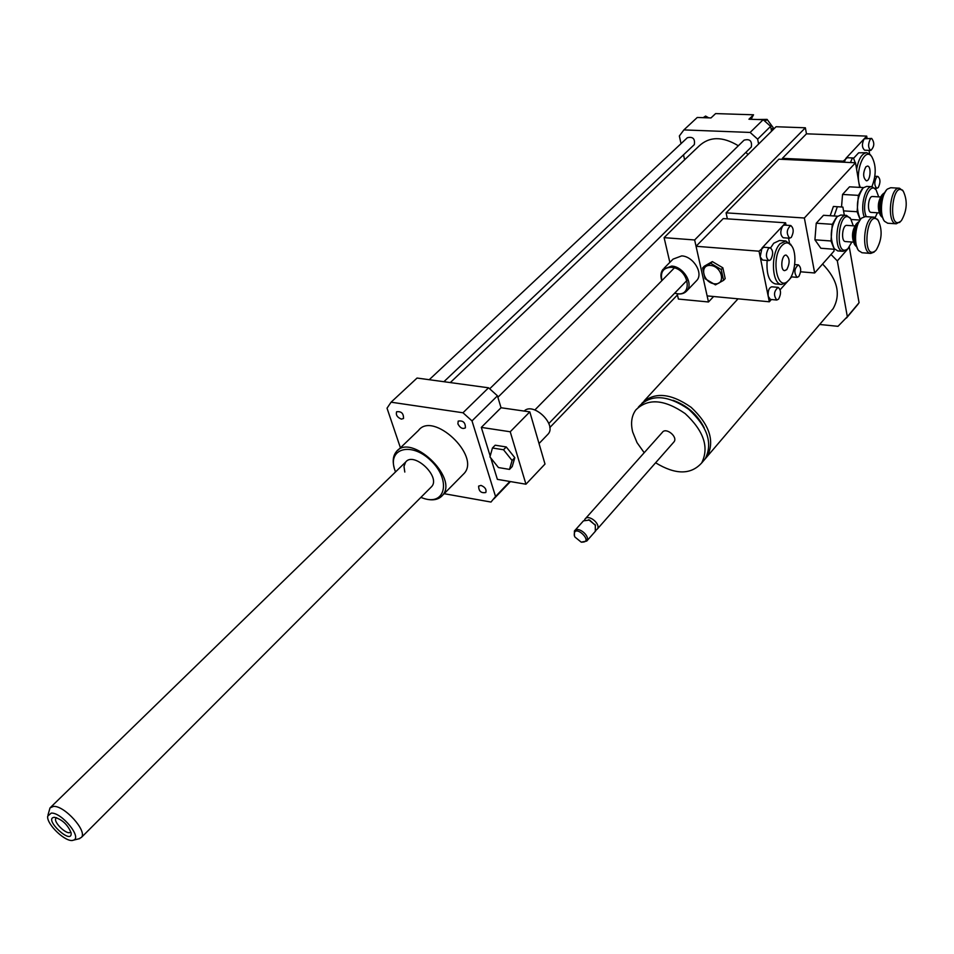 <?xml version="1.0" encoding="UTF-8"?>
<svg xmlns="http://www.w3.org/2000/svg" width="954" height="954" viewBox="0 0 954 954"><rect width="100%" height="100%" fill="white"/><g stroke="black" fill="none" stroke-linecap="round" stroke-linejoin="round"><path stroke-width="1.43" d="M512.095 460.508L509.496 469.392L498.453 467.555L489.951 456.918L492.443 447.998L503.533 449.763L512.095 460.508L514.814 457.693L512.215 466.566L509.496 469.392M503.533 449.763L506.276 446.961L495.186 445.208L492.443 447.998M506.276 446.961L514.814 457.693M547.25 434.976L548.216 433.975C556.897 424.303 533.107 401.646 524.175 411.067M544.996 464.049L525.952 484.215L510.223 431.768L529.804 411.878L544.996 464.049M490.75 457.908L497.38 479.361L525.952 484.215M490.189 456.095L481.317 427.392L510.223 431.768M481.317 427.392L501.029 407.752L529.804 411.878M400.43 447.808L387.026 408.193L391.08 402.194L417.053 378.046L488.555 387.801L497.451 395.815L501.029 407.752M497.451 395.815L472.003 420.905L495.543 496.497L490.988 502.054L444.147 493.695M509.877 481.496L495.543 496.497M708.75 117.867L705.602 116.066L703.181 117.676M703.849 117.7L705.602 116.066M757.464 119.512L767.088 119.381L773.277 127.788L772.251 130.507M771.285 129.768L773.277 127.788M765.144 121.289L767.088 119.381M758.609 144.03L757.643 139.153L750.13 132.439L763.176 119.703L748.962 119.226L753.529 114.802L715.619 113.586L710.98 117.938L697.255 117.473L683.887 129.911L679.343 135.981L681.037 143.637M750.13 132.439L683.887 129.911M683.505 154.846L684.602 159.771M771.559 131.211L770.617 126.345L763.176 119.703M757.643 139.153L770.617 126.345M753.529 114.802L751.072 119.298M457.908 423.898L458.194 421.108C463.095 420.332 465.492 422.574 465.385 427.857C462.607 429.3 460.114 427.976 457.908 423.898M401.395 419.116C397.258 417.399 395.671 414.942 396.614 411.758C401.36 411.174 403.661 413.428 403.506 418.508L401.395 419.116M480.995 485.407C485.049 487.065 486.647 489.438 485.813 492.514C481.102 493.349 478.705 491.203 478.634 486.099L480.995 485.407M750.989 147.321L751.347 146.976C752.181 140.906 749.761 138.64 744.072 140.155L489.736 388.767M693.975 144.936L694.309 144.614C695.216 138.759 692.89 136.458 687.345 137.722L429.24 379.704M747.96 154.584L745.945 152.306M738.324 145.759C722.5 136.195 709.371 136.339 698.912 146.165L450.3 382.578M424.995 498.811L425.412 498.93C433.092 500.862 438.816 499.646 442.596 495.257C458.874 477.62 410.47 432.305 396.22 451.85C393.06 455.821 392.392 461.176 394.217 467.949M397.89 450.252L418.472 430.457C432.901 410.828 480.673 455.547 464.264 473.315L462.583 475.009M420.845 497.428L424.661 498.715C446.078 505.095 450.741 479.182 430.731 460.472C411.102 441.297 386.895 448.559 394.932 470.334L395.528 471.932M430.779 487.482L431.709 486.54C440.927 476.606 413.642 451.063 405.617 462.118L403.983 466.423L404.806 472.051M391.08 402.194L462.976 412.772L472.003 420.905M488.555 387.801L462.976 412.772M54.378 817.292L54.497 817.292C62.225 819.498 67.758 824.685 71.109 832.842C72.731 846.329 42.596 818.317 54.378 817.292M56.596 817.685L55.988 818.186C52.613 821.954 67.972 836.336 70.632 831.9M51.23 813.106C61.628 812.212 82.604 837.934 73.375 840.176C66.601 843.372 46.174 824.244 47.7 816.147L51.23 813.106M48.01 814.943L50.013 807.895L53.46 806.404C64.276 805.319 87.482 831.006 81.472 837.35L78.872 838.816M866.304 216.665C860.746 205.11 869.798 180.747 876.142 189.989L878.706 196.858M877.394 212.79L875.223 217.44M875.867 189.584L872.087 186.71C865.505 185.422 859.971 206.231 864.157 216.689M860.365 219.503C855.655 208.413 856.585 197.872 863.179 187.878L866.637 186.412L871.908 186.698C876.344 175.119 876.297 165.09 871.729 156.611L871.348 156.051M871.276 212.408L871.205 212.396C866.721 212.408 868.164 195.749 872.588 196.512L880.47 196.965M862.058 189.119L858.385 195.498L857.097 211.728L843.551 210.882M859.792 218.645L857.097 211.728M882.152 217.226L881.114 216.26C877.74 208.413 878.395 200.912 883.094 193.757L884.155 193.03M882.319 194.604L881.949 194.998C877.799 201.33 877.215 207.972 880.208 214.912L880.673 215.604M887.745 223.236L884.549 221.316C879.266 215.354 881.126 194.091 887.387 189.083L890.714 187.723L899.276 188.188M886.242 190.335L886.266 190.299C880.065 199.768 879.194 209.642 883.631 219.969L883.917 220.386M903.033 190.895L899.455 188.2C889.82 186.495 886.528 223.856 896.283 223.796L900.6 221.388M901.494 220.481L900.683 221.304C887.423 231.786 892.109 178.756 903.355 191.36C907.707 200.841 907.087 210.548 901.494 220.481M841.523 206.982L842.549 194.449L849.513 186.829L863.501 187.592M851.147 219.492L859.84 220.052M842.549 194.449L858.457 195.367M851.85 242.03L847.951 248.648C833.534 260.037 838.638 204.967 850.729 218.883L853.293 225.812M850.515 218.561L846.472 215.389C836.253 213.553 832.77 251.224 843.133 251.319L847.629 249.042M837.85 250.914L834.261 248.672C829.431 237.439 830.421 226.754 837.23 216.594L840.82 215.032L846.281 215.377M845.482 241.565L845.399 241.553C840.736 241.505 842.31 224.548 846.913 225.382L854.784 225.919M836.062 217.882L832.27 224.44L830.994 240.98L814.919 239.812L816.242 223.224L823.493 215.294L837.684 216.212M833.569 247.587L830.994 240.98M856.287 246.478L855.285 245.488C851.874 237.522 852.59 229.938 857.419 222.735L858.457 222.02M856.585 223.653L856.275 223.987C851.994 230.355 851.362 237.069 854.39 244.129L854.808 244.773M862.082 252.762L858.66 250.64C853.317 244.403 855.297 223.2 861.724 218.049L865.314 216.606L873.971 217.154M860.556 219.325C854.212 228.829 853.281 238.81 857.765 249.268L857.98 249.614M875.152 251.105L875.367 250.842C861.367 261.766 866.518 207.137 878.264 220.541C882.641 230.141 881.973 239.943 876.249 249.948L875.152 251.105M877.99 220.147L874.162 217.166C864.121 215.33 860.544 253.347 870.728 253.418L874.198 252.071M814.919 239.812L820.845 248.255L834.786 249.304M816.242 223.224L832.341 224.309M723.573 280.333L715.452 284.876L705.03 278.687L702.645 267.931L710.706 263.292L721.224 269.517L723.573 280.333L725.183 278.616L722.846 267.8L721.224 269.517M710.551 265.439C698.96 264.401 703.11 282.897 714.594 283.827C726.209 284.996 722.178 266.345 710.551 265.439M702.645 267.931L704.279 266.226L712.34 261.599L710.706 263.292M712.34 261.599L722.846 267.8M791.271 237.427C793.966 232.084 793.8 228.125 790.759 225.526C786.549 229.389 786.168 233.623 789.614 238.214L791.271 237.427M789.614 238.214L783.234 237.749C780.193 235.149 780.026 231.19 782.733 225.859L784.379 225.084L790.759 225.526M778.571 299.162C781.278 293.856 781.135 289.921 778.154 287.369C773.837 291.149 773.384 295.37 776.794 300.033L778.571 299.162M776.794 300.033L770.427 299.437L768.22 296.336C767.791 290.887 768.972 287.703 771.774 286.808L778.154 287.369M771.357 299.532L769.329 301.786L760.171 256.817L761.984 248.04L785.595 222.807L786.06 225.204M762.568 260.072L760.171 256.817L759.026 251.2L763.725 247.229L770.081 247.718M791.677 276.887L789.471 279.355M786.919 282.193L780.157 289.718M788.564 238.142L789.471 242.841M770.629 247.849L773.706 243.246L779.49 240.503L785.631 240.957M775.447 283.91L775.208 283.887C768.984 281.812 766.3 274.001 767.135 260.442M770.677 259.75L768.924 260.585C765.812 257.962 765.645 253.943 768.423 248.541L770.152 247.718C773.265 250.342 773.432 254.348 770.677 259.75M798.796 276.529L797.103 277.352C793.788 272.784 794.217 268.623 798.379 264.866C801.288 267.382 801.432 271.27 798.796 276.529M786.764 269.624L784.665 270.638C779.919 270.519 781.529 254.241 786.191 255.112C789.876 258.26 790.067 263.101 786.764 269.624M782.03 245.44C785.5 241.982 788.672 242.077 791.534 245.727C797.413 253.12 795.231 274.967 788.04 280.929C776.842 292.389 770.629 256.769 782.03 245.44M788.147 280.822L786.68 282.42L781.576 284.447C771.631 284.447 770.427 253.108 780.11 243.723L785.869 240.98L791.45 245.619M759.026 251.2L696.05 246.287L723.263 218.573L785.595 222.807M696.05 246.287L707.129 295.895L769.329 301.786M830.171 215.723L833.391 206.469L842.883 207.078L844.314 215.258M834.13 215.974L837.35 206.72M800.621 271.795L814.668 272.975L804.365 218.013L855.511 162.764L778.881 159.175L726.089 212.849L727.365 218.86M726.089 212.849L804.365 218.013M704.732 459.387L707.248 456.429C714.94 440.975 709.561 424.602 691.101 407.298C670.507 392.965 654.086 391.653 641.851 403.339M704.207 427.786C697.422 414.525 687.035 405.355 673.023 400.286M702.752 461.7L705.268 458.755C712.972 443.205 707.498 426.76 688.848 409.409C668.074 395.099 651.642 393.919 639.562 405.867L638.357 407.179M655.601 462.785C675.456 474.865 690.815 474.937 701.655 462.988C709.347 447.45 703.849 430.981 685.151 413.583C664.318 399.237 647.873 398.021 635.805 409.958C631.56 415.861 630.522 423.206 632.693 431.983L637.022 442.632L644.2 452.709M673.572 442.334L674.025 441.833C678.103 436.777 665.844 426.903 662.314 432.4L585.446 518.618M596.131 530.09L597.276 529.1C601.247 524.14 588.403 513.681 585.005 519.119L584.599 519.87M595.534 525.511L589.62 520.025L583.466 520.848L574.845 530.507M595.296 531.342L595.344 525.153L588.678 519.739M581.356 542.122L586.746 541.061C590.717 536.112 577.79 525.582 574.403 530.996L574.451 535.993M574.32 535.576L574.892 536.995L581.093 542.051C595.737 543.446 573.02 521.743 574.32 535.576M822.575 264.019C837.588 279.546 841.106 294.428 833.128 308.679L830.576 311.684M853.389 309.49L859.065 302.716L849.31 247.122M831.017 254.491L837.326 260.907L847.331 316.704L837.982 326.316L819.665 324.479M859.065 302.716L847.331 316.704M849.358 247.181L837.326 260.907M834.023 249.244L834.023 251.093L814.668 272.975M855.511 162.764L859.649 187.378M661.957 280.559C660.108 272.009 663.257 267.597 671.401 267.311C689.861 268.503 693.63 299.246 674.752 293.081M661.849 280.667C660.299 276.1 660.693 272.319 663.018 269.29L671.664 266.083C683.195 266.536 693.653 283.362 686.999 290.648C684.078 293.951 679.963 294.798 674.645 293.188M664.067 268.217L673.071 259.118L681.705 255.899C693.2 256.304 703.551 273.035 696.897 280.333L695.836 281.43M677.173 293.82L678.401 299.067L708.488 301.977L694.643 239.967L664.103 237.653L669.851 262.362M694.643 239.967L805.367 127.788L776.067 126.739L664.103 237.653M805.367 127.788L806.464 133.822L866.709 136.112L867.055 138.235M713.628 296.503L708.488 301.977M870.346 139.057C867.901 144.126 868.045 147.93 870.787 150.446C874.448 146.666 874.735 142.659 871.646 138.413L870.346 139.057M870.787 150.446L864.634 150.183C861.879 147.667 861.724 143.875 864.181 138.807L871.646 138.413M844.242 162.24L845.876 158.388L866.709 136.112M869.034 150.374L869.619 153.94M843.443 162.204L843.264 161.166L847.247 157.72L853.389 157.994M853.794 158.066L858.636 152.819L866.661 152.7M876.535 177.098L877.859 176.43C880.506 178.863 880.625 182.596 878.24 187.592L876.893 188.272C874.258 185.815 874.126 182.095 876.535 177.098M850.467 162.526L852.089 158.674L853.46 157.994L855.726 164.04M865.815 166.878L867.46 166.056C871.634 166.032 870.418 181.439 866.304 180.771C862.976 177.718 862.81 173.079 865.815 166.878M860.365 187.425C853.925 173.831 864.336 145.879 871.729 156.611M856.609 169.323C858.588 158.722 862.011 153.177 866.876 152.712L870.632 155.013M806.464 133.822L782.387 158.34L843.264 161.166M782.387 158.34L782.59 159.354M881.508 215.127C879.159 208.27 879.719 201.568 883.165 195.033M855.571 244.117C853.365 237.307 853.949 230.689 857.336 224.262M548.812 423.528L687.071 280.321M534.872 409.958L674.383 267.895M539.034 443.538L548.216 433.975M748.985 119.226L753.374 114.981M464.264 473.315L442.596 495.257M424.661 498.715L425.412 498.93M50.765 807.167L405.617 462.118M510.414 481.579L493.933 498.835M549.79 427.571L677.435 294.953M443.908 381.707L694.309 144.614M497.881 397.281L751.347 146.976M73.375 840.176L79.742 838.602M81.472 837.35L431.709 486.54M876.142 189.989L875.235 188.665M896.283 223.796L887.578 223.224M903.355 191.36L902.412 190.013M900.683 221.304L899.527 222.532M879.147 212.897L871.205 212.396M850.729 218.883L849.835 217.536M847.951 248.648L846.818 249.865M843.133 251.319L837.672 250.902M870.728 253.418L861.903 252.738M878.264 220.541L877.334 219.17M853.353 242.137L845.399 241.553M762.496 260.06L768.924 260.585M791.093 276.839L797.103 277.352M794.706 264.556L798.307 264.854M791.534 245.727L790.484 244.045M788.04 280.929L786.68 282.42M781.576 284.447L775.208 283.887M705.268 458.755L701.655 462.988M674.025 441.833L597.276 529.1M595.022 524.426L595.344 525.153M595.737 530.841L586.746 541.061M581.093 542.051L581.761 542.242M738.05 298.817L644.177 400.847M833.128 308.679L707.248 456.429M846.46 318.04L858.183 304.052M686.999 290.648L696.897 280.333M874.806 188.153L876.893 188.272M874.878 176.275L877.799 176.418"/></g></svg>
